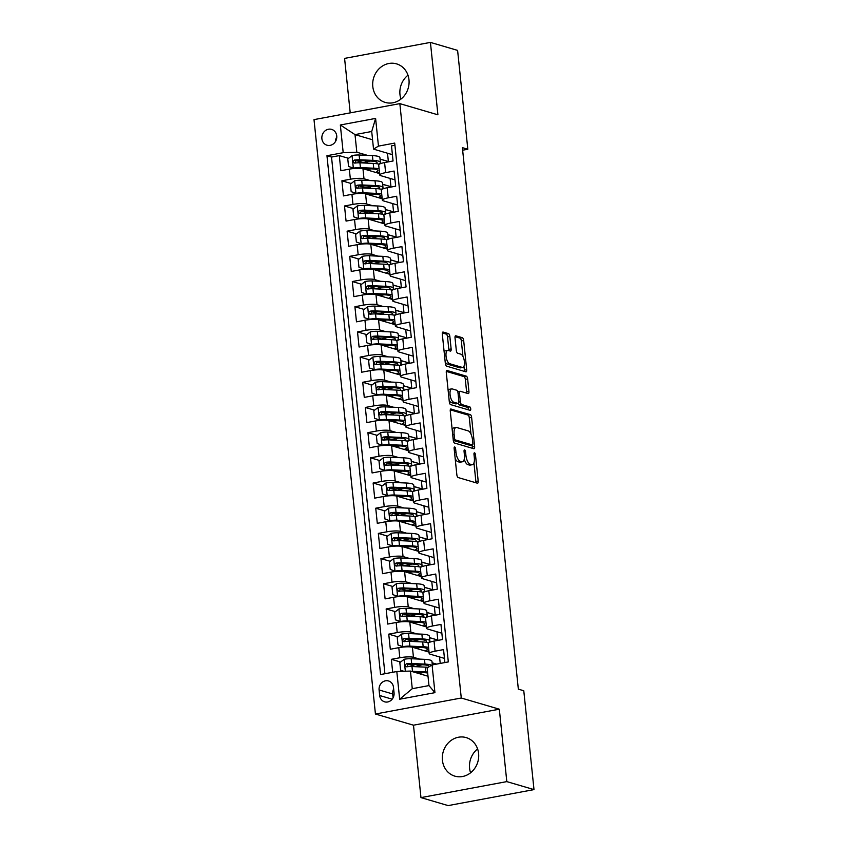 <?xml version="1.0" encoding="UTF-8"?>
<svg xmlns="http://www.w3.org/2000/svg" width="848" height="848" viewBox="0 0 848 848"><rect width="100%" height="100%" fill="white"/><g stroke="black" fill="none" stroke-linecap="round" stroke-linejoin="round"><path stroke-width="1.27" d="M454.698 446.991A1.77 0.71 79.4 0 0 454.549 446.981A1.77 0.71 79.4 0 0 454.136 448.497L456.849 474.763A2.523 1.007 79.4 0 0 458.164 477.551L477.382 483.201A2.523 1.007 79.4 0 0 477.583 483.212A2.523 1.007 79.4 0 0 478.187 481.039L475.474 454.772A1.77 0.71 79.4 0 0 474.551 452.821A1.77 0.71 79.4 0 0 474.403 452.811A1.77 0.71 79.4 0 0 473.979 454.337L474.329 457.729A8.088 3.244 79.4 0 1 472.4 464.683A8.088 3.244 79.4 0 1 471.732 464.64L470.131 464.174A8.088 3.244 79.4 0 1 465.902 455.259L465.552 451.857A1.77 0.71 79.4 0 0 464.63 449.906A1.77 0.71 79.4 0 0 464.481 449.896A1.77 0.71 79.4 0 0 464.057 451.412L464.407 454.814A8.088 3.244 79.4 0 1 462.478 461.768A8.088 3.244 79.4 0 1 461.81 461.725L460.21 461.248A8.088 3.244 79.4 0 1 455.98 452.334L455.63 448.942A1.77 0.71 79.4 0 0 454.698 446.991M372.791 86.517A20.087 18.041 -73.6 0 0 385.215 102.417A20.087 18.041 -73.6 0 0 408.98 79.765A20.087 18.041 -73.6 0 0 396.546 63.865A20.087 18.041 -73.6 0 0 372.791 86.517M407.983 75.207A20.087 18.041 -73.6 0 0 399.97 94.51A20.087 18.041 -73.6 0 0 400.966 99.068M442.412 760.243A20.087 18.041 -73.6 0 0 454.846 776.143A20.087 18.041 -73.6 0 0 478.601 753.49A20.087 18.041 -73.6 0 0 466.177 737.601A20.087 18.041 -73.6 0 0 442.412 760.243M477.604 748.932A20.087 18.041 -73.6 0 0 469.591 768.235A20.087 18.041 -73.6 0 0 470.587 772.793M321.89 138.69A8.236 7.399 -73.6 0 0 326.989 145.209A8.236 7.399 -73.6 0 0 336.741 135.924A8.236 7.399 -73.6 0 0 331.642 129.394A8.236 7.399 -73.6 0 0 321.89 138.69M449.843 336.433A2.523 1.007 79.4 0 0 448.528 333.646L443.133 332.066A2.523 1.007 79.4 0 0 442.921 332.045A2.523 1.007 79.4 0 0 442.317 334.218L445.338 363.389A2.523 1.007 79.4 0 0 446.663 366.177L465.87 371.827A2.523 1.007 79.4 0 0 466.082 371.837A2.523 1.007 79.4 0 0 466.686 369.664L463.665 340.493A2.523 1.007 79.4 0 0 462.34 337.705L455.832 335.797A2.523 1.007 79.4 0 0 455.63 335.787A2.523 1.007 79.4 0 0 455.026 337.96L456.309 350.436A2.523 1.007 79.4 0 0 457.634 353.224L460.867 354.178A6.763 2.703 79.4 0 1 464.322 360.962A6.763 2.703 79.4 0 1 462.785 367.438A6.763 2.703 79.4 0 1 462.234 367.396L449.588 363.686A6.763 2.703 79.4 0 1 446.133 356.902A6.763 2.703 79.4 0 1 447.659 350.425A6.763 2.703 79.4 0 1 448.221 350.457L450.32 351.072A2.523 1.007 79.4 0 0 450.532 351.093A2.523 1.007 79.4 0 0 451.136 348.92L449.843 336.433L447.521 336.868A2.523 1.007 79.4 0 0 446.207 334.08L442.349 332.946M437.907 114.809L430.424 42.4L457.602 50.392L467.82 149.248L462.383 147.647L518.34 689.148L523.778 690.749L533.996 789.605L506.807 781.612L499.324 709.204L461.27 698.01L399.843 103.626L437.907 114.809M451.083 408.948A2.523 1.007 79.4 0 0 450.871 408.937A2.523 1.007 79.4 0 0 450.267 411.11L453.277 440.282A2.523 1.007 79.4 0 0 454.602 443.059L473.82 448.709A2.523 1.007 79.4 0 0 474.021 448.719A2.523 1.007 79.4 0 0 474.626 446.557L471.615 417.386A2.523 1.007 79.4 0 0 470.29 414.598L450.68 409.022M449.313 401.835L446.292 372.664A2.523 1.007 79.4 0 1 446.896 370.491A2.523 1.007 79.4 0 1 447.108 370.502L466.315 376.152A2.523 1.007 79.4 0 1 467.64 378.939L468.933 391.426A2.523 1.007 79.4 0 1 468.329 393.599A2.523 1.007 79.4 0 1 468.117 393.578L460.326 391.288A2.523 1.007 79.4 0 0 460.114 391.278A2.523 1.007 79.4 0 0 459.521 393.451L460.369 401.729A2.523 1.007 79.4 0 0 461.694 404.517L469.803 406.902A1.77 0.71 79.4 0 1 470.714 408.683A1.77 0.71 79.4 0 1 470.311 410.368A1.77 0.71 79.4 0 1 470.163 410.358L450.627 404.623A2.523 1.007 79.4 0 1 449.313 401.835M363.622 162.752L355.98 160.505M348.549 158.322L339.295 155.608L340.864 170.713L349.323 169.144L350.372 179.214A10.303 1.887 -5.9 0 1 363.993 178.758L370.141 180.571M366.219 187.938L358.577 185.691M351.157 183.507L341.903 180.794L343.461 195.909L351.931 194.33L352.969 204.4A10.303 1.887 -5.9 0 1 366.601 203.955L372.749 205.757M368.827 213.124L361.184 210.887M353.754 208.703L344.5 205.979L346.069 221.095L354.528 219.515L355.577 229.585A10.303 1.887 -5.9 0 1 369.198 229.14L375.346 230.942M371.424 238.309L363.781 236.073M356.361 233.889L347.108 231.165L348.666 246.28L357.135 244.701L358.174 254.771A10.303 1.887 -5.9 0 1 371.806 254.326L377.954 256.128M374.032 263.505L366.389 261.258M358.958 259.075L349.705 256.35L351.273 271.466L359.743 269.887L360.782 279.957A10.303 1.887 -5.9 0 1 374.413 279.511L380.551 281.313M376.629 288.691L368.986 286.444M361.566 284.26L352.312 281.536L353.87 296.652L362.34 295.072L363.379 305.142A10.303 1.887 -5.9 0 1 377.01 304.697L383.158 306.499M379.236 313.877L371.594 311.629M364.163 309.446L354.909 306.722L356.478 321.837L364.947 320.258L365.986 330.328A10.303 1.887 -5.9 0 1 379.618 329.883L385.766 331.685M381.833 339.062L374.191 336.815M366.771 334.631L357.517 331.907L359.075 347.023L367.544 345.443L368.583 355.513A10.303 1.887 -5.9 0 1 382.215 355.068L388.363 356.87M384.441 364.248L376.798 362.001M369.368 359.817L360.124 357.093L361.683 372.208L370.152 370.629L371.191 380.699A10.303 1.887 -5.9 0 1 384.822 380.254L390.97 382.056M387.038 389.433L379.395 387.186M371.975 385.003L362.721 382.278L364.28 397.394L372.749 395.815L373.788 405.885A10.303 1.887 -5.9 0 1 387.419 405.439L393.567 407.241M389.645 414.619L382.003 412.372M374.572 410.188L365.329 407.464L366.887 422.58L375.357 421L376.395 431.07A10.303 1.887 -5.9 0 1 390.027 430.625L396.175 432.427M392.242 439.805L384.61 437.557M377.18 435.374L367.926 432.65L369.484 447.765L377.954 446.186L379.003 456.266A10.303 1.887 -5.9 0 1 392.624 455.811L398.772 457.613M394.85 464.99L387.207 462.743M379.777 460.559L370.534 457.835L372.092 472.951L380.561 471.371L381.6 481.452A10.303 1.887 -5.9 0 1 395.232 480.996L401.38 482.809M397.458 490.176L389.815 487.929M382.384 485.745L373.131 483.021L374.699 498.136L383.158 496.557L384.208 506.638A10.303 1.887 -5.9 0 1 397.829 506.182L403.977 507.994M400.055 515.361L392.412 513.114M384.992 510.931L375.738 508.206L377.296 523.322L385.766 521.743L386.805 531.823A10.303 1.887 -5.9 0 1 400.436 531.367L406.584 533.18M402.662 540.547L395.02 538.3M387.589 536.116L378.335 533.403L379.904 548.508L388.373 546.928L389.412 557.009A10.303 1.887 -5.9 0 1 403.044 556.553L409.181 558.366M405.259 565.733L397.617 563.485M390.197 561.302L380.943 558.588L382.501 573.693L390.97 572.114L392.009 582.194A10.303 1.887 -5.9 0 1 405.641 581.739L411.789 583.551M407.867 590.918L400.224 588.671M392.794 586.487L383.54 583.774L385.109 598.879L393.578 597.299L394.617 607.38A10.303 1.887 -5.9 0 1 408.248 606.924L414.386 608.737M410.464 616.104L402.821 613.857M395.401 611.673L386.147 608.959L387.706 624.064L396.175 622.485L397.214 632.566A10.303 1.887 -5.9 0 1 410.845 632.11L416.993 633.922M413.071 641.289L405.429 639.042M397.998 636.859L388.744 634.145L390.313 649.25L398.783 647.671A10.303 1.887 -5.9 0 1 412.404 647.225L429.046 652.112M444.893 662.564L443.557 649.6L435.088 651.179A10.303 1.887 -5.9 0 0 429.183 653.511A10.303 1.887 -5.9 0 0 430.159 654.19L444.458 658.387M429.183 653.511L428.145 643.441A10.303 1.887 -5.9 0 1 434.038 641.099L442.508 639.53L440.949 624.414L432.48 625.994A10.303 1.887 -5.9 0 0 426.586 628.326A10.303 1.887 -5.9 0 0 427.551 629.004L441.861 633.202M426.586 628.326L425.548 618.256A10.303 1.887 174.1 0 1 431.441 615.913L439.911 614.344L438.352 599.229L429.883 600.808A10.303 1.887 -5.9 0 0 423.979 603.14A10.303 1.887 -5.9 0 0 424.943 603.818L439.253 608.016M423.979 603.14L422.94 593.07A10.303 1.887 174.1 0 1 428.834 590.727L437.303 589.159L435.745 574.043L427.275 575.622A10.303 1.887 -5.9 0 0 421.382 577.954A10.303 1.887 -5.9 0 0 422.346 578.633L436.656 582.83M421.382 577.954L420.332 567.884A10.303 1.887 174.1 0 1 426.237 565.542L434.706 563.962L433.137 548.857L424.678 550.437A10.303 1.887 -5.9 0 0 418.774 552.769A10.303 1.887 -5.9 0 0 419.739 553.437L434.049 557.645M418.774 552.769L417.735 542.699A10.303 1.887 174.1 0 1 423.629 540.356L432.098 538.777L430.54 523.672L422.071 525.251A10.303 1.887 -5.9 0 0 416.177 527.583A10.303 1.887 -5.9 0 0 417.142 528.251L431.452 532.459M416.177 527.583L415.128 517.513A10.303 1.887 174.1 0 1 421.032 515.171L429.501 513.591L427.933 498.486L419.463 500.066A10.303 1.887 -5.9 0 0 413.57 502.398A10.303 1.887 -5.9 0 0 414.534 503.065L428.844 507.274M413.57 502.398L412.531 492.328A10.303 1.887 174.1 0 1 418.424 489.985L426.894 488.406L425.336 473.301L416.866 474.88A10.303 1.887 -5.9 0 0 410.973 477.212A10.303 1.887 -5.9 0 0 411.937 477.88L426.247 482.088M410.973 477.212L409.923 467.142A10.303 1.887 174.1 0 1 415.827 464.799L424.297 463.22L422.728 448.115L414.259 449.694A10.303 1.887 -5.9 0 0 408.365 452.026A10.303 1.887 -5.9 0 0 409.33 452.694L423.64 456.902M408.365 452.026L407.326 441.956A10.303 1.887 174.1 0 1 413.22 439.614L421.689 438.034L420.131 422.929L411.662 424.498A10.303 1.887 -5.9 0 0 405.757 426.841A10.303 1.887 -5.9 0 0 406.733 427.509L421.032 431.717M405.757 426.841L404.719 416.771A10.303 1.887 174.1 0 1 410.623 414.428L419.092 412.849L417.523 397.744L409.054 399.313A10.303 1.887 -5.9 0 0 403.16 401.655A10.303 1.887 -5.9 0 0 404.125 402.323L418.435 406.531M403.16 401.655L402.122 391.585A10.303 1.887 174.1 0 1 408.015 389.243L416.485 387.663L414.926 372.558L406.457 374.127A10.303 1.887 -5.9 0 0 400.553 376.47A10.303 1.887 -5.9 0 0 401.528 377.137L415.827 381.346M400.553 376.47L399.514 366.389A10.303 1.887 174.1 0 1 405.418 364.057L413.877 362.478L412.319 347.362L403.849 348.941A10.303 1.887 -5.9 0 0 397.956 351.284A10.303 1.887 -5.9 0 0 398.92 351.952L413.23 356.16M397.956 351.284L396.917 341.203A10.303 1.887 174.1 0 1 402.811 338.871L411.28 337.292L409.722 322.176L401.252 323.756A10.303 1.887 -5.9 0 0 395.348 326.098A10.303 1.887 -5.9 0 0 396.323 326.766L410.623 330.974M395.348 326.098L394.309 316.018A10.303 1.887 174.1 0 1 400.203 313.686L408.672 312.106L407.114 296.991L398.645 298.57A10.303 1.887 -5.9 0 0 392.751 300.913A10.303 1.887 -5.9 0 0 393.716 301.581L408.026 305.789M392.751 300.913L391.712 290.832A10.303 1.887 174.1 0 1 397.606 288.5L406.075 286.921L404.507 271.805L396.048 273.385A10.303 1.887 -5.9 0 0 390.144 275.727A10.303 1.887 -5.9 0 0 391.108 276.395L405.418 280.603M390.144 275.727L389.105 265.647A10.303 1.887 174.1 0 1 394.998 263.315L403.468 261.735L401.91 246.62L393.44 248.199A10.303 1.887 -5.9 0 0 387.547 250.542A10.303 1.887 -5.9 0 0 388.511 251.209L402.821 255.418M387.547 250.542L386.497 240.461A10.303 1.887 174.1 0 1 392.401 238.129L400.871 236.55L399.302 221.434L390.843 223.013A10.303 1.887 -5.9 0 0 384.939 225.356A10.303 1.887 -5.9 0 0 385.904 226.024L400.214 230.232M384.939 225.356L383.9 215.275A10.303 1.887 174.1 0 1 389.794 212.943L398.263 211.364L396.705 196.248L388.236 197.828A10.303 1.887 -5.9 0 0 382.342 200.17A10.303 1.887 -5.9 0 0 383.307 200.838L397.617 205.046M382.342 200.17L381.293 190.09A10.303 1.887 174.1 0 1 387.197 187.758L395.666 186.178L394.097 171.063L385.628 172.642A10.303 1.887 -5.9 0 0 379.734 174.985A10.303 1.887 -5.9 0 0 380.699 175.653L395.009 179.861M382.649 184.249L390.96 186.687L382.66 184.366M390.112 178.419L390.96 186.687M349.323 169.144A10.303 1.887 174.1 0 1 362.955 168.688L379.586 173.575M385.257 209.435L393.567 211.873L385.268 209.551M392.709 203.605L393.567 211.873M351.931 194.33A10.303 1.887 174.1 0 1 365.562 193.874L382.194 198.761M387.854 234.62L396.164 237.058L387.865 234.737M395.316 228.79L396.164 237.058M354.528 219.515A10.303 1.887 174.1 0 1 368.159 219.06L384.791 223.946M390.462 259.806L398.772 262.244L390.472 259.923M397.913 253.976L398.772 262.244M357.135 244.701A10.303 1.887 174.1 0 1 370.767 244.245L387.398 249.142M393.059 284.992L401.369 287.44L393.069 285.108M400.521 279.162L401.369 287.44M359.743 269.887A10.303 1.887 174.1 0 1 373.364 269.431L390.006 274.328M395.666 310.177L403.977 312.626L395.677 310.294M403.118 304.347L403.977 312.626M362.34 295.072A10.303 1.887 174.1 0 1 375.971 294.616L392.603 299.514M398.263 335.363L406.584 337.811L398.284 335.479M405.726 329.533L406.584 337.811M364.947 320.258A10.303 1.887 174.1 0 1 378.568 319.802L395.21 324.699M400.871 360.548L409.181 362.997L400.881 360.665M408.323 354.718L409.181 362.997M367.544 345.443A10.303 1.887 174.1 0 1 381.176 344.988L397.807 349.885M403.468 385.734L411.789 388.183L403.489 385.851M410.93 379.904L411.789 388.183M370.152 370.629A10.303 1.887 174.1 0 1 383.784 370.173L400.415 375.07M406.075 410.92L414.386 413.368L406.086 411.036M413.527 405.09L414.386 413.368M372.749 395.815A10.303 1.887 174.1 0 1 386.381 395.359L403.012 400.256M408.683 436.105L416.993 438.554L408.694 436.222M416.135 430.275L416.993 438.554M375.357 421A10.303 1.887 174.1 0 1 388.988 420.555L405.62 425.442M411.28 461.291L419.59 463.739L411.291 461.407M418.742 455.461L419.59 463.739M377.954 446.186A10.303 1.887 174.1 0 1 391.585 445.741L408.217 450.627M413.888 486.476L422.198 488.925L413.898 486.593M421.339 480.646L422.198 488.925M380.561 471.371A10.303 1.887 174.1 0 1 394.193 470.926L410.824 475.813M416.485 511.662L424.795 514.111L416.495 511.779M423.947 505.832L424.795 514.111M383.158 496.557A10.303 1.887 174.1 0 1 396.79 496.112L413.421 500.998M419.092 536.848L427.403 539.296L419.103 536.964M426.544 531.018L427.403 539.296M385.766 521.743A10.303 1.887 174.1 0 1 399.397 521.297L416.029 526.184M421.689 562.044L430 564.482L421.7 562.15M429.152 556.203L430 564.482M388.373 546.928A10.303 1.887 174.1 0 1 401.994 546.483L418.636 551.37M424.297 587.229L432.607 589.667L424.307 587.335M431.749 581.389L432.607 589.667M390.97 572.114A10.303 1.887 174.1 0 1 404.602 571.669L421.233 576.555M426.894 612.415L435.204 614.853L426.904 612.521M434.356 606.574L435.204 614.853M393.578 597.299A10.303 1.887 174.1 0 1 407.199 596.854L423.841 601.741M429.501 637.601L437.812 640.039L429.512 637.707M436.953 631.76L437.812 640.039M396.175 622.485A10.303 1.887 174.1 0 1 409.807 622.04L426.438 626.926M394.055 692.827L393.483 687.283A7.982 7.166 -73.6 0 0 388.543 680.965A7.982 7.166 -73.6 0 0 379.098 689.965L379.671 695.508A7.982 7.166 -73.6 0 0 384.61 701.826A7.982 7.166 -73.6 0 0 394.055 692.827M461.27 698.01L375.431 714.016L314.004 119.621L399.843 103.626M339.295 155.608L331.526 157.06L326.957 155.714L380.572 674.542L396.811 671.521L410.443 671.065L428.007 676.227M326.957 155.714L343.196 152.682L340.334 124.985L375.6 118.413L378.462 146.11L394.702 143.089L448.316 661.917L432.077 664.949L434.939 692.657L399.673 699.218L396.811 671.521M400.606 662.044L391.352 659.331L399.821 657.751A10.303 1.887 -5.9 0 1 413.453 657.295L419.601 659.108M432.098 662.786L436.603 664.101M439.561 656.956L440.229 663.433M394.924 145.241L391.5 145.877L393.059 160.993L384.589 162.572A10.303 1.887 174.1 0 0 378.696 164.904L379.734 174.985M388.744 634.145L397.214 632.566M386.147 608.959L394.617 607.38M383.54 583.774L392.009 582.194M380.943 558.588L389.412 557.009M378.335 533.403L386.805 531.823M375.738 508.206L384.208 506.638M373.131 483.021L381.6 481.452M370.534 457.835L379.003 456.266M367.926 432.65L376.395 431.07M365.329 407.464L373.788 405.885M362.721 382.278L371.191 380.699M360.124 357.093L368.583 355.513M357.517 331.907L365.986 330.328M354.909 306.722L363.379 305.142M352.312 281.536L360.782 279.957M349.705 256.35L358.174 254.771M347.108 231.165L355.577 229.585M344.5 205.979L352.969 204.4M341.903 180.794L350.372 179.214M331.526 157.06L384.918 673.736M391.352 659.331L392.688 672.284M372.569 139.772L355.005 134.609L356.828 152.237L367.544 155.385M380.052 159.064L388.363 161.502L380.063 159.18M387.504 153.234L388.363 161.502M410.443 671.065L412.266 688.703L428.971 685.587L427.148 667.959L432.077 664.949M499.324 709.204L413.485 725.199L420.968 797.608L506.807 781.612M420.968 797.608L448.157 805.6L533.996 789.605M430.424 42.4L344.585 58.395L350.213 112.869M413.485 725.199L375.431 714.016M462.648 150.213L467.82 149.248M392.412 154.675L373.533 149.121L371.71 131.493L355.005 134.609L340.334 124.985M421.912 664.758L420.332 665.203M421.138 673.015L421.085 672.485M436.37 664.143L432.12 662.903M415.668 666.475L408.026 664.228M429.894 642.18L429.798 641.289M419.315 639.572L417.725 640.017M418.53 647.83L418.477 647.3M416.707 614.387L415.117 614.832M415.933 622.644L415.87 622.114M427.286 616.994L427.191 616.104M414.11 589.201L412.52 589.646M413.326 597.458L413.273 596.928M424.689 591.798L424.594 590.918M411.503 564.015L409.913 564.461M422.081 566.612L421.986 565.733M408.906 538.83L407.316 539.275M419.474 541.427L419.389 540.547M406.298 513.644L404.708 514.089M416.877 516.241L416.781 515.361M403.701 488.459L402.111 488.904M414.269 491.056L414.184 490.176M401.093 463.273L399.503 463.718M411.672 465.87L411.577 464.99M398.496 438.077L396.906 438.533M409.065 440.684L408.98 439.805M395.889 412.891L394.299 413.347M406.468 415.499L406.372 414.619M393.281 387.706L391.702 388.161M403.86 390.313L403.775 389.433M390.684 362.52L389.094 362.976M401.263 365.128L401.168 364.248M388.077 337.334L386.487 337.78M398.655 339.942L398.571 339.062M385.48 312.149L383.89 312.594M396.058 314.756L395.963 313.877M382.872 286.963L381.282 287.408M393.451 289.571L393.355 288.691M380.275 261.778L378.685 262.223M390.843 264.385L390.758 263.505M377.667 236.592L376.077 237.037M388.246 239.2L388.151 238.32M375.07 211.406L373.48 211.852M385.639 214.014L385.554 213.134M372.463 186.221L370.873 186.666M383.042 188.828L382.946 187.949M378.462 146.11L373.533 149.121M356.828 152.237L343.196 152.682M369.866 161.035L368.276 161.48M380.434 163.643L380.349 162.763M412.266 688.703L399.673 699.218M428.971 685.587L434.939 692.657M375.6 118.413L371.71 131.493M393.652 688.979A7.982 7.166 -73.6 0 0 392.688 693.961L393.08 697.809M336.783 137.016A8.236 7.399 -73.6 0 0 335.437 141.595M455.164 458.503A8.088 3.244 79.4 0 0 457.888 461.683L460.21 461.248M462.478 461.768L460.157 462.192A8.088 3.244 79.4 0 1 459.489 462.149L457.888 461.683M464.259 459.171A8.088 3.244 79.4 0 0 467.81 464.598L470.131 464.174M472.4 464.683L470.078 465.117A8.088 3.244 79.4 0 1 469.421 465.075L467.81 464.598M475.845 482.745A2.523 1.007 79.4 0 0 475.866 481.473L473.958 462.913M470.969 434.07L469.294 417.81A2.523 1.007 79.4 0 0 467.969 415.032L450.299 409.828M472.283 448.263A2.523 1.007 79.4 0 0 472.304 446.981L472.103 444.977M454.496 438.003A1.77 0.71 79.4 0 0 455.418 439.953L472.283 444.903A1.77 0.71 79.4 0 0 472.431 444.914A1.77 0.71 79.4 0 0 472.855 443.398L472.484 439.805A8.088 3.244 79.4 0 0 468.244 430.89L456.722 427.509A8.088 3.244 79.4 0 0 456.054 427.466A8.088 3.244 79.4 0 0 454.125 434.409L454.496 438.003L453.076 438.268M470.237 445.285A1.77 0.71 79.4 0 1 470.11 445.348A1.77 0.71 79.4 0 1 469.962 445.338L453.298 440.441M456.054 427.466L453.733 427.901A8.088 3.244 79.4 0 0 452.185 429.66M446.324 371.392L463.994 376.586L466.315 376.152M466.58 393.133A2.523 1.007 79.4 0 0 466.612 391.861L465.319 379.374A2.523 1.007 79.4 0 0 463.994 376.586M458.323 403.447A2.523 1.007 79.4 0 0 459.372 404.952L467.481 407.337L469.803 406.902M468.425 409.849A1.77 0.71 79.4 0 0 467.481 407.337M452.238 388.914A6.763 2.703 79.4 0 0 451.687 388.882A6.763 2.703 79.4 0 0 450.15 395.359A6.763 2.703 79.4 0 0 453.606 402.143L458.068 403.447A2.523 1.007 79.4 0 0 458.27 403.468A2.523 1.007 79.4 0 0 458.874 401.295L458.026 393.006A2.523 1.007 79.4 0 0 456.701 390.228L452.238 388.914M451.687 388.882L449.366 389.317A6.763 2.703 79.4 0 0 448.147 390.578M449.143 400.182A6.763 2.703 79.4 0 0 451.284 402.577L453.606 402.143M456.139 403.807A2.523 1.007 79.4 0 1 455.948 403.892A2.523 1.007 79.4 0 1 455.747 403.881L451.284 402.577M448.783 350.627A2.523 1.007 79.4 0 0 448.815 349.355L447.521 336.868M447.659 350.425L445.338 350.849A6.763 2.703 79.4 0 0 444.161 352.026M445.179 361.852A6.763 2.703 79.4 0 0 447.267 364.11L449.588 363.686M462.785 367.438L460.464 367.862A6.763 2.703 79.4 0 1 459.913 367.831L447.267 364.11M462.944 356.436L461.344 340.928A2.523 1.007 79.4 0 0 460.029 338.14L455.047 336.677M464.333 371.371A2.523 1.007 79.4 0 0 464.365 370.099L463.962 366.262M411.227 671.298A6.826 1.251 -5.9 0 1 412.478 671.319L425.781 671.923A19.705 3.604 -5.9 0 1 427.572 672.04M414.216 672.178L423.724 672.612A16.356 2.989 -5.9 0 1 427.678 673.047M403.839 671.287L400.616 670.196L399.832 662.638L404.21 659.256A6.826 1.251 -5.9 0 1 411.174 658.726L424.477 659.331A19.705 3.604 -5.9 0 1 431.961 661.355L432.321 664.906M422.272 664.768A16.356 2.989 -5.9 0 1 419.495 665.373A8.109 1.484 174.1 0 0 415.319 666.687M420.608 672.464A1.548 0.615 -100.6 0 1 420.926 673.058M417.714 673.206A1.548 0.615 79.4 0 0 417.311 672.824L416.22 672.496A8.109 1.484 -5.9 0 1 415.647 672.241M420.385 673.99L420.301 673.174A8.109 1.484 174.1 0 0 418.753 673.513M431.6 665.235A19.705 3.604 174.1 0 0 424.975 664.111L411.672 663.507A6.826 1.251 174.1 0 0 406.584 663.761C404.719 665.044 404.825 666.051 406.892 666.782A6.826 1.251 -5.9 0 1 411.98 666.528L425.283 667.132A19.705 3.604 -5.9 0 1 428.123 667.355M420.301 673.174A16.356 2.989 174.1 0 0 423.078 672.581M407.114 666.846L408.142 664.217A3.477 0.636 -5.9 0 1 409.616 664.196L422.919 664.8A16.356 2.989 -5.9 0 1 429.12 666.486A16.356 2.989 -5.9 0 1 429.077 666.782M406.234 666.729L406.892 666.782M428.176 642.657A19.705 3.604 174.1 0 0 429.851 640.95L429.353 636.17A19.705 3.604 -5.9 0 0 421.88 634.145L408.577 633.541A6.826 1.251 -5.9 0 0 401.613 634.071L397.235 637.452L398.009 645.01L402.917 646.664A6.826 1.251 -5.9 0 1 409.881 646.134L423.184 646.738A19.705 3.604 -5.9 0 1 428.558 647.416M402.917 646.664L403.987 646.982M406.605 646.823A3.477 0.636 -5.9 0 1 407.326 646.812M411.1 646.971L421.117 647.427A16.356 2.989 -5.9 0 1 427.328 649.112A16.356 2.989 -5.9 0 1 425.028 650.935M428.876 650.511A19.705 3.604 -5.9 0 1 426.671 651.412M419.665 639.583A16.356 2.989 -5.9 0 1 416.887 640.176A8.109 1.484 174.1 0 0 412.722 641.501M418 647.278A1.548 0.615 -100.6 0 1 418.318 647.872M415.107 648.02A1.548 0.615 79.4 0 0 414.704 647.639L413.623 647.31A8.109 1.484 -5.9 0 1 413.04 647.056M417.778 648.805L417.704 647.989A8.109 1.484 174.1 0 0 416.156 648.328M429.851 640.95A19.705 3.604 174.1 0 0 422.368 638.926L409.065 638.321A6.826 1.251 174.1 0 0 403.977 638.576C402.122 639.858 402.217 640.865 404.295 641.597A6.826 1.251 -5.9 0 1 409.383 641.342L422.686 641.947A19.705 3.604 -5.9 0 1 428.611 642.795M417.704 647.989A16.356 2.989 174.1 0 0 420.47 647.395M404.517 641.66L405.545 639.032A3.477 0.636 -5.9 0 1 407.008 639.01L420.311 639.615A16.356 2.989 -5.9 0 1 426.512 641.3A16.356 2.989 -5.9 0 1 425.919 642.222M403.627 641.544L404.295 641.597M425.569 617.471A19.705 3.604 174.1 0 0 427.244 615.765L426.745 610.984A19.705 3.604 -5.9 0 0 419.272 608.959L405.969 608.355A6.826 1.251 -5.9 0 0 399.005 608.885L394.627 612.267L395.412 619.824L400.309 621.478A6.826 1.251 -5.9 0 1 407.273 620.948L420.576 621.552A19.705 3.604 -5.9 0 1 425.95 622.22M400.309 621.478L401.39 621.796M403.998 621.637A3.477 0.636 -5.9 0 1 404.729 621.626M408.492 621.785L418.52 622.241A16.356 2.989 -5.9 0 1 424.721 623.916A16.356 2.989 -5.9 0 1 422.421 625.75M426.279 625.326A19.705 3.604 -5.9 0 1 424.064 626.227M417.068 614.397A16.356 2.989 -5.9 0 1 414.29 614.991A8.109 1.484 174.1 0 0 410.114 616.316M415.403 622.093A1.548 0.615 -100.6 0 1 415.721 622.686M412.51 622.835A1.548 0.615 79.4 0 0 412.107 622.453L411.015 622.125A8.109 1.484 -5.9 0 1 410.443 621.87M415.181 623.619L415.096 622.803A8.109 1.484 174.1 0 0 413.548 623.142M427.244 615.765A19.705 3.604 174.1 0 0 419.771 613.74L406.468 613.136A6.826 1.251 174.1 0 0 401.38 613.39C399.514 614.673 399.62 615.68 401.687 616.411A6.826 1.251 -5.9 0 1 406.775 616.157L420.078 616.761A19.705 3.604 -5.9 0 1 426.014 617.609M415.096 622.803A16.356 2.989 174.1 0 0 417.873 622.209M401.91 616.475L402.938 613.846A3.477 0.636 -5.9 0 1 404.411 613.825L417.714 614.429A16.356 2.989 -5.9 0 1 423.915 616.114A16.356 2.989 -5.9 0 1 423.322 617.037M401.03 616.358L401.687 616.411M422.972 592.286A19.705 3.604 174.1 0 0 424.647 590.579L424.148 585.798A19.705 3.604 -5.9 0 0 416.675 583.774L403.372 583.17A6.826 1.251 -5.9 0 0 396.408 583.7L392.02 587.081L392.804 594.639L397.701 596.292A6.826 1.251 -5.9 0 1 404.666 595.762L417.969 596.367A19.705 3.604 -5.9 0 1 423.353 597.034M397.701 596.292L398.783 596.61M401.401 596.451A3.477 0.636 -5.9 0 1 402.122 596.441M405.895 596.6L415.912 597.056A16.356 2.989 -5.9 0 1 422.124 598.73A16.356 2.989 -5.9 0 1 419.824 600.564M423.671 600.14A19.705 3.604 -5.9 0 1 421.467 601.041M414.46 589.212A16.356 2.989 -5.9 0 1 411.683 589.805A8.109 1.484 174.1 0 0 407.517 591.13M412.796 596.907A1.548 0.615 -100.6 0 1 413.114 597.49M409.902 597.649A1.548 0.615 79.4 0 0 409.499 597.268L408.418 596.939A8.109 1.484 -5.9 0 1 407.835 596.685M412.573 598.434L412.488 597.617A8.109 1.484 174.1 0 0 410.951 597.957M424.647 590.579A19.705 3.604 174.1 0 0 417.163 588.554L403.86 587.95A6.826 1.251 174.1 0 0 398.772 588.205C396.917 589.487 397.012 590.494 399.09 591.226A6.826 1.251 -5.9 0 1 404.178 590.971L417.481 591.575A19.705 3.604 -5.9 0 1 423.406 592.423M412.488 597.617A16.356 2.989 174.1 0 0 415.266 597.024M399.313 591.289L400.341 588.66A3.477 0.636 -5.9 0 1 401.804 588.639L415.107 589.243A16.356 2.989 -5.9 0 1 421.308 590.929A16.356 2.989 -5.9 0 1 420.714 591.851M398.422 591.173L399.09 591.226M420.364 567.1A19.705 3.604 174.1 0 0 422.039 565.393L421.541 560.613A19.705 3.604 -5.9 0 0 414.068 558.588L400.765 557.984A6.826 1.251 -5.9 0 0 393.801 558.514L389.423 561.895L390.207 569.453L395.104 571.107A6.826 1.251 -5.9 0 1 402.069 570.577L415.372 571.181A19.705 3.604 -5.9 0 1 420.746 571.849M395.104 571.107L396.186 571.425M398.793 571.266A3.477 0.636 -5.9 0 1 399.514 571.255M403.288 571.414L413.315 571.87A16.356 2.989 -5.9 0 1 419.516 573.545A16.356 2.989 -5.9 0 1 417.216 575.379M421.064 574.955A19.705 3.604 -5.9 0 1 418.859 575.856M411.863 564.026A16.356 2.989 -5.9 0 1 409.086 564.62A8.109 1.484 174.1 0 0 404.909 565.934M410.199 571.722A1.548 0.615 -100.6 0 1 410.517 572.305M407.305 572.464A1.548 0.615 79.4 0 0 406.902 572.071L405.81 571.753A8.109 1.484 -5.9 0 1 405.238 571.499M409.976 573.248L409.891 572.432A8.109 1.484 174.1 0 0 408.344 572.771M422.039 565.393A19.705 3.604 174.1 0 0 414.566 563.369L401.263 562.765A6.826 1.251 174.1 0 0 396.175 563.019C394.309 564.302 394.415 565.309 396.482 566.04A6.826 1.251 -5.9 0 1 401.57 565.786L414.873 566.39A19.705 3.604 -5.9 0 1 420.809 567.238M409.891 572.432A16.356 2.989 174.1 0 0 412.669 571.838M396.705 566.104L397.733 563.475A3.477 0.636 -5.9 0 1 399.196 563.454L412.499 564.058A16.356 2.989 -5.9 0 1 418.711 565.743A16.356 2.989 -5.9 0 1 418.117 566.665M395.825 565.987L396.482 566.04M417.757 541.914A19.705 3.604 174.1 0 0 419.431 540.208L418.944 535.427A19.705 3.604 -5.9 0 0 411.471 533.403L398.168 532.798A6.826 1.251 -5.9 0 0 391.204 533.328L386.815 536.71L387.6 544.268L392.497 545.921A6.826 1.251 -5.9 0 1 399.461 545.391L412.764 545.995A19.705 3.604 -5.9 0 1 418.149 546.663M392.497 545.921L393.578 546.239M396.186 546.08A3.477 0.636 -5.9 0 1 396.917 546.07M400.68 546.229L410.708 546.684A16.356 2.989 -5.9 0 1 416.909 548.359A16.356 2.989 -5.9 0 1 414.619 550.193M418.467 549.769A19.705 3.604 -5.9 0 1 416.262 550.67M409.255 538.84A16.356 2.989 -5.9 0 1 406.478 539.434A8.109 1.484 174.1 0 0 402.312 540.748M407.591 546.536A1.548 0.615 -100.6 0 1 407.909 547.119M404.697 547.278A1.548 0.615 79.4 0 0 404.295 546.886L403.203 546.568A8.109 1.484 -5.9 0 1 402.63 546.313M407.369 548.062L407.284 547.246A8.109 1.484 174.1 0 0 405.747 547.585M419.431 540.208A19.705 3.604 174.1 0 0 411.958 538.183L398.655 537.579A6.826 1.251 174.1 0 0 393.567 537.833C391.702 539.116 391.808 540.123 393.885 540.854A6.826 1.251 -5.9 0 1 398.973 540.6L412.276 541.204A19.705 3.604 -5.9 0 1 418.202 542.052M407.284 547.246A16.356 2.989 174.1 0 0 410.061 546.653M394.108 540.918L395.136 538.289A3.477 0.636 -5.9 0 1 396.599 538.268L409.902 538.872A16.356 2.989 -5.9 0 1 416.103 540.558A16.356 2.989 -5.9 0 1 415.509 541.48M393.218 540.801L393.885 540.854M415.16 516.729A19.705 3.604 174.1 0 0 416.834 515.022L416.336 510.242A19.705 3.604 -5.9 0 0 408.863 508.206L395.56 507.602A6.826 1.251 -5.9 0 0 388.596 508.143L384.218 511.524L385.003 519.082L389.9 520.736A6.826 1.251 -5.9 0 1 396.864 520.206L410.167 520.799A19.705 3.604 -5.9 0 1 415.541 521.478M389.9 520.736L390.97 521.054M393.589 520.895A3.477 0.636 -5.9 0 1 394.309 520.884M398.083 521.043L408.1 521.488A16.356 2.989 -5.9 0 1 414.312 523.174A16.356 2.989 -5.9 0 1 412.011 525.007M415.859 524.583A19.705 3.604 -5.9 0 1 413.654 525.484M406.658 513.655A16.356 2.989 -5.9 0 1 403.881 514.248A8.109 1.484 174.1 0 0 399.705 515.563M404.994 521.35A1.548 0.615 -100.6 0 1 405.312 521.933M402.1 522.092A1.548 0.615 79.4 0 0 401.698 521.7L400.606 521.382A8.109 1.484 -5.9 0 1 400.023 521.128M404.772 522.877L404.687 522.061A8.109 1.484 174.1 0 0 403.139 522.4M416.834 515.022A19.705 3.604 174.1 0 0 409.361 512.998L396.058 512.393A6.826 1.251 174.1 0 0 390.97 512.648C389.105 513.93 389.211 514.937 391.278 515.669A6.826 1.251 -5.9 0 1 396.366 515.414L409.669 516.019A19.705 3.604 -5.9 0 1 415.605 516.856M404.687 522.061A16.356 2.989 174.1 0 0 407.464 521.467M391.5 515.732L392.529 513.104A3.477 0.636 -5.9 0 1 393.991 513.082L407.294 513.687A16.356 2.989 -5.9 0 1 413.506 515.372A16.356 2.989 -5.9 0 1 412.912 516.294M390.61 515.616L391.278 515.669M412.552 491.543A19.705 3.604 174.1 0 0 414.227 489.837L413.739 485.056A19.705 3.604 -5.9 0 0 406.266 483.021L392.963 482.417A6.826 1.251 -5.9 0 0 385.999 482.957L381.611 486.339L382.395 493.896L387.292 495.55A6.826 1.251 -5.9 0 1 394.256 495.009L407.559 495.614A19.705 3.604 -5.9 0 1 412.944 496.292M387.292 495.55L388.373 495.868M390.981 495.709A3.477 0.636 -5.9 0 1 391.712 495.688M395.475 495.857L405.503 496.303A16.356 2.989 -5.9 0 1 411.704 497.988A16.356 2.989 -5.9 0 1 409.404 499.822M413.262 499.398A19.705 3.604 -5.9 0 1 411.057 500.299M404.051 488.469A16.356 2.989 -5.9 0 1 401.274 489.063A8.109 1.484 174.1 0 0 397.108 490.377M402.387 496.165A1.548 0.615 -100.6 0 1 402.705 496.748M399.493 496.907A1.548 0.615 79.4 0 0 399.09 496.515L397.998 496.197A8.109 1.484 -5.9 0 1 397.426 495.942M402.164 497.691L402.079 496.875A8.109 1.484 174.1 0 0 400.532 497.214M414.227 489.837A19.705 3.604 174.1 0 0 406.754 487.812L393.451 487.208A6.826 1.251 174.1 0 0 388.363 487.462C386.497 488.745 386.603 489.752 388.67 490.483A6.826 1.251 -5.9 0 1 393.769 490.229L407.072 490.833A19.705 3.604 -5.9 0 1 412.997 491.67M402.079 496.875A16.356 2.989 174.1 0 0 404.856 496.281M388.903 490.547L389.932 487.918A3.477 0.636 -5.9 0 1 391.394 487.897L404.697 488.501A16.356 2.989 -5.9 0 1 410.898 490.186A16.356 2.989 -5.9 0 1 410.305 491.109M388.013 490.43L388.67 490.483M409.955 466.358A19.705 3.604 174.1 0 0 411.63 464.651L411.132 459.87A19.705 3.604 -5.9 0 0 403.659 457.835L390.356 457.231A6.826 1.251 -5.9 0 0 383.391 457.772L379.014 461.153L379.787 468.711L384.695 470.364A6.826 1.251 -5.9 0 1 391.659 469.824L404.962 470.428A19.705 3.604 -5.9 0 1 410.337 471.106M384.695 470.364L385.766 470.682M388.384 470.523A3.477 0.636 -5.9 0 1 389.105 470.502M392.878 470.661L402.895 471.117A16.356 2.989 -5.9 0 1 409.107 472.802A16.356 2.989 -5.9 0 1 406.807 474.636M410.655 474.212A19.705 3.604 -5.9 0 1 408.45 475.113M401.454 463.284A16.356 2.989 -5.9 0 1 398.677 463.877A8.109 1.484 174.1 0 0 394.5 465.192M399.79 470.979A1.548 0.615 -100.6 0 1 400.108 471.562M396.896 471.721A1.548 0.615 79.4 0 0 396.493 471.329L395.401 471.011A8.109 1.484 -5.9 0 1 394.818 470.757M399.567 472.506L399.482 471.689A8.109 1.484 174.1 0 0 397.935 472.018M411.63 464.651A19.705 3.604 174.1 0 0 404.157 462.626L390.854 462.022A6.826 1.251 174.1 0 0 385.755 462.277C383.9 463.559 384.006 464.566 386.073 465.298A6.826 1.251 -5.9 0 1 391.161 465.043L404.464 465.647A19.705 3.604 -5.9 0 1 410.4 466.485M399.482 471.689A16.356 2.989 174.1 0 0 402.259 471.096M386.296 465.361L387.324 462.732A3.477 0.636 -5.9 0 1 388.787 462.711L402.09 463.315A16.356 2.989 -5.9 0 1 408.301 465.001A16.356 2.989 -5.9 0 1 407.708 465.923M385.405 465.245L386.073 465.298M407.347 441.172A19.705 3.604 174.1 0 0 409.022 439.465L408.535 434.685A19.705 3.604 -5.9 0 0 401.051 432.65L387.748 432.045A6.826 1.251 -5.9 0 0 380.784 432.586L376.406 435.967L377.19 443.525L382.088 445.179A6.826 1.251 -5.9 0 1 389.052 444.638L402.355 445.242A19.705 3.604 -5.9 0 1 407.729 445.921M382.088 445.179L383.169 445.497M385.776 445.338A3.477 0.636 -5.9 0 1 386.508 445.317M390.271 445.476L400.298 445.931A16.356 2.989 -5.9 0 1 406.499 447.617A16.356 2.989 -5.9 0 1 404.199 449.44M408.058 449.027A19.705 3.604 -5.9 0 1 405.842 449.928M398.846 438.098A16.356 2.989 -5.9 0 1 396.069 438.692A8.109 1.484 174.1 0 0 391.903 440.006M397.182 445.794A1.548 0.615 -100.6 0 1 397.5 446.377M394.288 446.536A1.548 0.615 79.4 0 0 393.885 446.143L392.794 445.825A8.109 1.484 -5.9 0 1 392.221 445.571M396.959 447.32L396.875 446.504A8.109 1.484 174.1 0 0 395.327 446.832M409.022 439.465A19.705 3.604 174.1 0 0 401.549 437.441L388.246 436.837A6.826 1.251 174.1 0 0 383.158 437.08C381.293 438.374 381.399 439.381 383.466 440.112A6.826 1.251 -5.9 0 1 388.564 439.858L401.867 440.462A19.705 3.604 -5.9 0 1 407.793 441.299M396.875 446.504A16.356 2.989 174.1 0 0 399.652 445.91M383.699 440.176L384.727 437.547A3.477 0.636 -5.9 0 1 386.19 437.526L399.493 438.13A16.356 2.989 -5.9 0 1 405.694 439.815A16.356 2.989 -5.9 0 1 405.1 440.737M382.808 440.059L383.466 440.112M404.75 415.986A19.705 3.604 174.1 0 0 406.425 414.28L405.927 409.499A19.705 3.604 -5.9 0 0 398.454 407.464L385.151 406.86A6.826 1.251 -5.9 0 0 378.187 407.4L373.809 410.782L374.583 418.34L379.491 419.993A6.826 1.251 -5.9 0 1 386.455 419.453L399.758 420.057A19.705 3.604 -5.9 0 1 405.132 420.735M379.491 419.993L380.561 420.311M383.179 420.152A3.477 0.636 -5.9 0 1 383.9 420.131M387.674 420.29L397.691 420.746A16.356 2.989 -5.9 0 1 403.902 422.431A16.356 2.989 -5.9 0 1 401.602 424.254M405.45 423.841A19.705 3.604 -5.9 0 1 403.245 424.742M396.239 412.912A16.356 2.989 -5.9 0 1 393.472 413.506A8.109 1.484 174.1 0 0 389.296 414.82M394.585 420.608A1.548 0.615 -100.6 0 1 394.903 421.191M391.691 421.35A1.548 0.615 79.4 0 0 391.288 420.958L390.197 420.64A8.109 1.484 -5.9 0 1 389.614 420.385M394.362 422.134L394.278 421.318A8.109 1.484 174.1 0 0 392.73 421.647M406.425 414.28A19.705 3.604 174.1 0 0 398.952 412.255L385.649 411.651A6.826 1.251 174.1 0 0 380.551 411.895C378.696 413.188 378.802 414.195 380.869 414.926A6.826 1.251 -5.9 0 1 385.957 414.672L399.26 415.276A19.705 3.604 -5.9 0 1 405.196 416.114M394.278 421.318A16.356 2.989 174.1 0 0 397.055 420.725M381.091 414.99L382.119 412.361A3.477 0.636 -5.9 0 1 383.582 412.34L396.885 412.944A16.356 2.989 -5.9 0 1 403.097 414.63A16.356 2.989 -5.9 0 1 402.503 415.552M380.201 414.873L380.869 414.926M402.143 390.79A19.705 3.604 174.1 0 0 403.818 389.094L403.33 384.314A19.705 3.604 -5.9 0 0 395.846 382.278L382.543 381.674A6.826 1.251 -5.9 0 0 375.579 382.215L371.201 385.596L371.986 393.154L376.883 394.808A6.826 1.251 -5.9 0 1 383.847 394.267L397.15 394.871A19.705 3.604 -5.9 0 1 402.524 395.55M376.883 394.808L377.964 395.126M380.572 394.967A3.477 0.636 -5.9 0 1 381.303 394.945M385.066 395.104L395.094 395.56A16.356 2.989 -5.9 0 1 401.295 397.246A16.356 2.989 -5.9 0 1 398.995 399.069M402.853 398.655A19.705 3.604 -5.9 0 1 400.638 399.556M393.642 387.727A16.356 2.989 -5.9 0 1 390.864 388.32A8.109 1.484 174.1 0 0 386.688 389.635M391.977 395.422A1.548 0.615 -100.6 0 1 392.295 396.005M389.084 396.154A1.548 0.615 79.4 0 0 388.681 395.772L387.589 395.454A8.109 1.484 -5.9 0 1 387.017 395.2M391.755 396.949L391.67 396.133A8.109 1.484 174.1 0 0 390.122 396.461M403.818 389.094A19.705 3.604 174.1 0 0 396.345 387.07L383.042 386.465A6.826 1.251 174.1 0 0 377.954 386.709C376.088 388.002 376.194 389.009 378.261 389.73A6.826 1.251 -5.9 0 1 383.349 389.486L396.652 390.091A19.705 3.604 -5.9 0 1 402.588 390.928M391.67 396.133A16.356 2.989 174.1 0 0 394.447 395.539M378.484 389.804L379.512 387.176A3.477 0.636 -5.9 0 1 380.985 387.154L394.288 387.759A16.356 2.989 -5.9 0 1 400.489 389.444A16.356 2.989 -5.9 0 1 399.896 390.366M377.604 389.688L378.261 389.73M399.546 365.605A19.705 3.604 174.1 0 0 401.221 363.909L400.722 359.128A19.705 3.604 -5.9 0 0 393.249 357.093L379.946 356.489A6.826 1.251 -5.9 0 0 372.982 357.029L368.604 360.411L369.378 367.968L374.286 369.622A6.826 1.251 -5.9 0 1 381.25 369.081L394.553 369.686A19.705 3.604 -5.9 0 1 399.927 370.364M374.286 369.622L375.357 369.94M377.975 369.781A3.477 0.636 -5.9 0 1 378.696 369.76M382.469 369.919L392.486 370.375A16.356 2.989 -5.9 0 1 398.698 372.06A16.356 2.989 -5.9 0 1 396.398 373.883M400.245 373.47A19.705 3.604 -5.9 0 1 398.041 374.371M391.034 362.541A16.356 2.989 -5.9 0 1 388.257 363.135A8.109 1.484 174.1 0 0 384.091 364.449M389.37 370.237A1.548 0.615 -100.6 0 1 389.688 370.82M386.487 370.968A1.548 0.615 79.4 0 0 386.073 370.587L384.992 370.269A8.109 1.484 -5.9 0 1 384.409 370.014M389.158 371.753L389.073 370.947A8.109 1.484 174.1 0 0 387.525 371.276M401.221 363.909A19.705 3.604 174.1 0 0 393.737 361.884L380.434 361.28A6.826 1.251 174.1 0 0 375.346 361.524C373.491 362.817 373.586 363.824 375.664 364.545A6.826 1.251 -5.9 0 1 380.752 364.301L394.055 364.905A19.705 3.604 -5.9 0 1 399.98 365.742M389.073 370.947A16.356 2.989 174.1 0 0 391.85 370.343M375.887 364.619L376.915 361.99A3.477 0.636 -5.9 0 1 378.378 361.969L391.681 362.573A16.356 2.989 -5.9 0 1 397.892 364.248A16.356 2.989 -5.9 0 1 397.288 365.17M374.996 364.502L375.664 364.545M396.938 340.419A19.705 3.604 174.1 0 0 398.613 338.723L398.125 333.942A19.705 3.604 -5.9 0 0 390.642 331.907L377.339 331.303A6.826 1.251 -5.9 0 0 370.375 331.844L365.997 335.225L366.781 342.783L371.678 344.436A6.826 1.251 -5.9 0 1 378.643 343.896L391.946 344.5A19.705 3.604 -5.9 0 1 397.32 345.178M371.678 344.436L372.76 344.754M375.367 344.595A3.477 0.636 -5.9 0 1 376.099 344.574M379.862 344.733L389.889 345.189A16.356 2.989 -5.9 0 1 396.09 346.874A16.356 2.989 -5.9 0 1 393.79 348.698M397.648 348.284A19.705 3.604 -5.9 0 1 395.433 349.185M388.437 337.356A16.356 2.989 -5.9 0 1 385.66 337.949A8.109 1.484 174.1 0 0 381.483 339.264M386.773 345.051A1.548 0.615 -100.6 0 1 387.091 345.634M383.879 345.783A1.548 0.615 79.4 0 0 383.476 345.401L382.384 345.083A8.109 1.484 -5.9 0 1 381.812 344.829M386.55 346.567L386.465 345.761A8.109 1.484 174.1 0 0 384.918 346.09M398.613 338.723A19.705 3.604 174.1 0 0 391.14 336.698L377.837 336.094A6.826 1.251 174.1 0 0 372.749 336.338C370.883 337.631 370.989 338.638 373.056 339.359A6.826 1.251 -5.9 0 1 378.144 339.115L391.447 339.719A19.705 3.604 -5.9 0 1 397.383 340.557M386.465 345.761A16.356 2.989 174.1 0 0 389.243 345.157M373.279 339.433L374.307 336.804A3.477 0.636 -5.9 0 1 375.781 336.783L389.084 337.387A16.356 2.989 -5.9 0 1 395.285 339.062A16.356 2.989 -5.9 0 1 394.691 339.984M372.399 339.317L373.056 339.359M394.341 315.233A19.705 3.604 174.1 0 0 396.016 313.537L395.518 308.746A19.705 3.604 -5.9 0 0 388.045 306.722L374.742 306.117A6.826 1.251 -5.9 0 0 367.778 306.658L363.4 310.039L364.174 317.597L369.081 319.251A6.826 1.251 -5.9 0 1 376.046 318.71L389.338 319.314A19.705 3.604 -5.9 0 1 394.723 319.993M369.081 319.251L370.152 319.569M372.77 319.41A3.477 0.636 -5.9 0 1 373.491 319.389M377.265 319.548L387.282 320.003A16.356 2.989 -5.9 0 1 393.493 321.689A16.356 2.989 -5.9 0 1 391.193 323.512M395.041 323.099A19.705 3.604 -5.9 0 1 392.836 324M385.829 312.17A16.356 2.989 -5.9 0 1 383.052 312.764A8.109 1.484 174.1 0 0 378.886 314.078M384.165 319.866A1.548 0.615 -100.6 0 1 384.483 320.449M381.271 320.597A1.548 0.615 79.4 0 0 380.869 320.215L379.787 319.897A8.109 1.484 -5.9 0 1 379.204 319.643M383.943 321.381L383.868 320.565A8.109 1.484 174.1 0 0 382.321 320.904M396.016 313.537A19.705 3.604 174.1 0 0 388.532 311.513L375.229 310.909A6.826 1.251 174.1 0 0 370.141 311.152C368.286 312.446 368.382 313.453 370.459 314.173A6.826 1.251 -5.9 0 1 375.547 313.93L388.85 314.534A19.705 3.604 -5.9 0 1 394.776 315.371M383.868 320.565A16.356 2.989 174.1 0 0 386.635 319.972M370.682 314.248L371.71 311.619A3.477 0.636 -5.9 0 1 373.173 311.598L386.476 312.202A16.356 2.989 -5.9 0 1 392.677 313.877A16.356 2.989 -5.9 0 1 392.083 314.799M369.792 314.131L370.459 314.173M391.734 290.048A19.705 3.604 174.1 0 0 393.408 288.352L392.91 283.561A19.705 3.604 -5.9 0 0 385.437 281.536L372.134 280.932A6.826 1.251 -5.9 0 0 365.17 281.472L360.792 284.854L361.577 292.412L366.474 294.065A6.826 1.251 -5.9 0 1 373.438 293.525L386.741 294.129A19.705 3.604 -5.9 0 1 392.115 294.807M366.474 294.065L367.555 294.383M370.163 294.224A3.477 0.636 -5.9 0 1 370.894 294.203M374.657 294.362L384.685 294.818A16.356 2.989 -5.9 0 1 390.886 296.503A16.356 2.989 -5.9 0 1 388.585 298.326M392.444 297.913A19.705 3.604 -5.9 0 1 390.228 298.814M383.232 286.984A16.356 2.989 -5.9 0 1 380.455 287.578A8.109 1.484 174.1 0 0 376.279 288.892M381.568 294.68A1.548 0.615 -100.6 0 1 381.886 295.263M378.674 295.411A1.548 0.615 79.4 0 0 378.272 295.03L377.18 294.712A8.109 1.484 -5.9 0 1 376.607 294.447M381.346 296.196L381.261 295.38A8.109 1.484 174.1 0 0 379.713 295.719M393.408 288.352A19.705 3.604 174.1 0 0 385.935 286.327L372.632 285.723A6.826 1.251 174.1 0 0 367.544 285.967C365.679 287.26 365.785 288.267 367.852 288.988A6.826 1.251 -5.9 0 1 372.94 288.744L386.243 289.348A19.705 3.604 -5.9 0 1 392.179 290.186M381.261 295.38A16.356 2.989 174.1 0 0 384.038 294.786M368.074 289.062L369.103 286.433A3.477 0.636 -5.9 0 1 370.576 286.412L383.879 287.016A16.356 2.989 -5.9 0 1 390.08 288.691A16.356 2.989 -5.9 0 1 389.486 289.613M367.195 288.945L367.852 288.988M389.137 264.862A19.705 3.604 174.1 0 0 390.811 263.166L390.313 258.375A19.705 3.604 -5.9 0 0 382.84 256.35L369.537 255.746A6.826 1.251 -5.9 0 0 362.573 256.287L358.185 259.668L358.969 267.226L363.866 268.88A6.826 1.251 -5.9 0 1 370.83 268.339L384.133 268.943A19.705 3.604 -5.9 0 1 389.518 269.622M363.866 268.88L364.947 269.187M367.566 269.039A3.477 0.636 -5.9 0 1 368.286 269.017M372.06 269.176L382.077 269.632A16.356 2.989 -5.9 0 1 388.278 271.318A16.356 2.989 -5.9 0 1 385.988 273.141M389.836 272.727A19.705 3.604 -5.9 0 1 387.631 273.628M380.625 261.799A16.356 2.989 -5.9 0 1 377.848 262.392A8.109 1.484 174.1 0 0 373.682 263.707M378.961 269.494A1.548 0.615 -100.6 0 1 379.279 270.077M376.067 270.226A1.548 0.615 79.4 0 0 375.664 269.844L374.572 269.526A8.109 1.484 -5.9 0 1 374 269.261M378.738 271.01L378.653 270.194A8.109 1.484 174.1 0 0 377.116 270.533M390.811 263.166A19.705 3.604 174.1 0 0 383.328 261.131L370.025 260.527A6.826 1.251 174.1 0 0 364.937 260.781C363.082 262.074 363.177 263.081 365.255 263.802A6.826 1.251 -5.9 0 1 370.343 263.558L383.646 264.163A19.705 3.604 -5.9 0 1 389.571 265M378.653 270.194A16.356 2.989 174.1 0 0 381.43 269.6M365.477 263.866L366.506 261.248A3.477 0.636 -5.9 0 1 367.968 261.216L381.271 261.82A16.356 2.989 -5.9 0 1 387.472 263.505A16.356 2.989 -5.9 0 1 386.879 264.428M364.587 263.76L365.255 263.802M386.529 239.677A19.705 3.604 174.1 0 0 388.204 237.981L387.706 233.189A19.705 3.604 -5.9 0 0 380.233 231.165L366.93 230.561A6.826 1.251 -5.9 0 0 359.965 231.101L355.588 234.483L356.372 242.04L361.269 243.694A6.826 1.251 -5.9 0 1 368.233 243.153L381.536 243.758A19.705 3.604 -5.9 0 1 386.911 244.436M361.269 243.694L362.35 244.001M364.958 243.853A3.477 0.636 -5.9 0 1 365.679 243.832M369.452 243.991L379.48 244.447A16.356 2.989 -5.9 0 1 385.681 246.132A16.356 2.989 -5.9 0 1 383.381 247.955M387.229 247.542A19.705 3.604 -5.9 0 1 385.024 248.443M378.028 236.613A16.356 2.989 -5.9 0 1 375.251 237.207A8.109 1.484 174.1 0 0 371.074 238.521M376.364 244.309A1.548 0.615 -100.6 0 1 376.682 244.892M373.47 245.04A1.548 0.615 79.4 0 0 373.067 244.659L371.975 244.341A8.109 1.484 -5.9 0 1 371.392 244.076M376.141 245.825L376.056 245.008A8.109 1.484 174.1 0 0 374.509 245.348M388.204 237.981A19.705 3.604 174.1 0 0 380.731 235.945L367.428 235.341A6.826 1.251 174.1 0 0 362.34 235.596C360.474 236.889 360.58 237.896 362.647 238.617A6.826 1.251 -5.9 0 1 367.735 238.373L381.038 238.977A19.705 3.604 -5.9 0 1 386.974 239.814M376.056 245.008A16.356 2.989 174.1 0 0 378.833 244.415M362.87 238.68L363.898 236.051A3.477 0.636 -5.9 0 1 365.361 236.03L378.664 236.634A16.356 2.989 -5.9 0 1 384.875 238.32A16.356 2.989 -5.9 0 1 384.282 239.242M361.979 238.574L362.647 238.617M383.921 214.491A19.705 3.604 174.1 0 0 385.596 212.795L385.109 208.004A19.705 3.604 -5.9 0 0 377.636 205.979L364.333 205.375A6.826 1.251 -5.9 0 0 357.368 205.905L352.98 209.297L353.764 216.844L358.662 218.508A6.826 1.251 -5.9 0 1 365.626 217.968L378.929 218.572A19.705 3.604 -5.9 0 1 384.314 219.25M358.662 218.508L359.743 218.816M362.35 218.667A3.477 0.636 -5.9 0 1 363.082 218.646M366.845 218.805L376.872 219.261A16.356 2.989 -5.9 0 1 383.073 220.946A16.356 2.989 -5.9 0 1 380.773 222.77M384.632 222.356A19.705 3.604 -5.9 0 1 382.427 223.257M375.42 211.428A16.356 2.989 -5.9 0 1 372.643 212.021A8.109 1.484 174.1 0 0 368.477 213.336M373.756 219.123A1.548 0.615 -100.6 0 1 374.074 219.706M370.862 219.855A1.548 0.615 79.4 0 0 370.459 219.473L369.368 219.155A8.109 1.484 -5.9 0 1 368.795 218.89M373.533 220.639L373.449 219.823A8.109 1.484 174.1 0 0 371.912 220.162M385.596 212.795A19.705 3.604 174.1 0 0 378.123 210.76L364.82 210.156A6.826 1.251 174.1 0 0 359.732 210.41C357.867 211.693 357.973 212.71 360.05 213.431A6.826 1.251 -5.9 0 1 365.138 213.187L378.441 213.791A19.705 3.604 -5.9 0 1 384.367 214.629M373.449 219.823A16.356 2.989 174.1 0 0 376.226 219.229M360.273 213.495L361.301 210.866A3.477 0.636 -5.9 0 1 362.764 210.845L376.067 211.449A16.356 2.989 -5.9 0 1 382.268 213.134A16.356 2.989 -5.9 0 1 381.674 214.056M359.382 213.378L360.05 213.431M381.324 189.305A19.705 3.604 174.1 0 0 382.999 187.609L382.501 182.818A19.705 3.604 -5.9 0 0 375.028 180.794L361.725 180.189A6.826 1.251 -5.9 0 0 354.761 180.719L350.383 184.111L351.167 191.659L356.065 193.312A6.826 1.251 -5.9 0 1 363.029 192.782L376.332 193.386A19.705 3.604 -5.9 0 1 381.706 194.065M356.065 193.312L357.135 193.63M359.753 193.482A3.477 0.636 -5.9 0 1 360.474 193.461M364.248 193.62L374.265 194.075A16.356 2.989 -5.9 0 1 380.476 195.761A16.356 2.989 -5.9 0 1 378.176 197.584M382.024 197.171A19.705 3.604 -5.9 0 1 379.819 198.072M372.823 186.242A16.356 2.989 -5.9 0 1 370.046 186.836A8.109 1.484 174.1 0 0 365.87 188.15M371.159 193.938A1.548 0.615 -100.6 0 1 371.477 194.521M368.265 194.669A1.548 0.615 79.4 0 0 367.862 194.287L366.771 193.969A8.109 1.484 -5.9 0 1 366.188 193.704M370.936 195.453L370.852 194.637A8.109 1.484 174.1 0 0 369.304 194.976M382.999 187.609A19.705 3.604 174.1 0 0 375.526 185.574L362.223 184.97A6.826 1.251 174.1 0 0 357.135 185.224C355.27 186.507 355.376 187.514 357.443 188.245A6.826 1.251 -5.9 0 1 362.531 187.991L375.834 188.595A19.705 3.604 -5.9 0 1 381.77 189.443M370.852 194.637A16.356 2.989 174.1 0 0 373.629 194.044M357.665 188.309L358.693 185.68A3.477 0.636 -5.9 0 1 360.156 185.659L373.459 186.263A16.356 2.989 -5.9 0 1 379.671 187.949A16.356 2.989 -5.9 0 1 379.077 188.871M356.775 188.192L357.443 188.245M378.717 164.12A19.705 3.604 174.1 0 0 380.392 162.424L379.904 157.633A19.705 3.604 -5.9 0 0 372.42 155.608L359.128 155.004A6.826 1.251 -5.9 0 0 352.164 155.534L347.775 158.926L348.56 166.473L353.457 168.127A6.826 1.251 -5.9 0 1 360.421 167.597L373.724 168.201A19.705 3.604 -5.9 0 1 379.109 168.879M353.457 168.127L354.538 168.445M357.146 168.296A3.477 0.636 -5.9 0 1 357.877 168.275M361.64 168.434L371.668 168.89A16.356 2.989 -5.9 0 1 377.869 170.575A16.356 2.989 -5.9 0 1 375.569 172.398M379.427 171.985A19.705 3.604 -5.9 0 1 377.222 172.886M370.216 161.056A16.356 2.989 -5.9 0 1 367.438 161.65A8.109 1.484 174.1 0 0 363.273 162.964M368.551 168.752A1.548 0.615 -100.6 0 1 368.869 169.335M365.658 169.483A1.548 0.615 79.4 0 0 365.255 169.102L364.163 168.784A8.109 1.484 -5.9 0 1 363.591 168.519M368.329 170.268L368.244 169.452A8.109 1.484 174.1 0 0 366.696 169.791M380.392 162.424A19.705 3.604 174.1 0 0 372.919 160.389L359.616 159.784A6.826 1.251 174.1 0 0 354.528 160.039C352.662 161.321 352.768 162.328 354.835 163.06A6.826 1.251 -5.9 0 1 359.934 162.805L373.237 163.41A19.705 3.604 -5.9 0 1 379.162 164.258M368.244 169.452A16.356 2.989 174.1 0 0 371.021 168.858M355.068 163.123L356.096 160.495A3.477 0.636 -5.9 0 1 357.559 160.473L370.862 161.078A16.356 2.989 -5.9 0 1 377.063 162.763A16.356 2.989 -5.9 0 1 376.47 163.685M354.178 163.007L354.835 163.06M362.955 168.688L363.993 178.758M365.562 193.874L366.601 203.955M368.159 219.06L369.198 229.14M370.767 244.245L371.806 254.326M373.364 269.431L374.413 279.511M375.971 294.616L377.01 304.697M378.568 319.802L379.618 329.883M381.176 344.988L382.215 355.068M383.784 370.173L384.822 380.254M386.381 395.359L387.419 405.439M388.988 420.555L390.027 430.625M391.585 445.741L392.624 455.811M394.193 470.926L395.232 480.996M396.79 496.112L397.829 506.182M399.397 521.297L400.436 531.367M401.994 546.483L403.044 556.553M404.602 571.669L405.641 581.739M407.199 596.854L408.248 606.924M409.807 622.04L410.845 632.11M412.404 647.225L413.453 657.295M434.038 641.099L435.088 651.179M384.589 162.572L385.628 172.642M387.197 187.758L388.236 197.828M389.794 212.943L390.843 223.013M392.401 238.129L393.44 248.199M394.998 263.315L396.048 273.385M397.606 288.5L398.645 298.57M400.203 313.686L401.252 323.756M402.811 338.871L403.849 348.941M405.418 364.057L406.457 374.127M408.015 389.243L409.054 399.313M410.623 414.428L411.662 424.498M413.22 439.614L414.259 449.694M415.827 464.799L416.866 474.88M418.424 489.985L419.463 500.066M421.032 515.171L422.071 525.251M423.629 540.356L424.678 550.437M426.237 565.542L427.275 575.622M428.834 590.727L429.883 600.808M431.441 615.913L432.48 625.994M398.783 647.671L399.821 657.751M392.179 699.187L379.671 695.508M392.688 693.961L379.098 689.965M454.56 452.599L455.98 452.334M459.489 462.149L461.81 461.725M464.132 452.122L465.552 451.857M464.471 455.524L465.902 455.259M469.421 465.075L471.732 464.64M474.053 455.037L475.474 454.772M475.866 481.473L478.187 481.039M454.199 449.207L455.63 448.942M467.969 415.032L470.29 414.598M469.294 417.81L471.615 417.386M472.304 446.981L474.626 446.557M453.288 440.345L455.418 439.953M469.962 445.338L472.283 444.903M452.705 434.674L454.125 434.409M465.319 379.374L467.64 378.939M466.612 391.861L468.933 391.426M458.09 393.716L459.521 393.451M458.906 402.005L460.369 401.729M459.372 404.952L461.694 404.517M455.747 403.881L458.068 403.447M448.815 349.355L451.136 348.92M459.913 367.831L462.234 367.396M460.029 338.14L462.34 337.705M461.344 340.928L463.665 340.493M464.365 370.099L466.686 369.664M446.207 334.08L448.528 333.646M404.104 659.341L405.333 671.234M419.654 666.878L419.495 665.373M425.283 667.132L425.781 671.923M424.477 659.331L424.975 664.111M411.98 666.528L412.478 671.319M411.174 658.726L411.672 663.507M408.142 664.217L406.584 663.761M419.474 672.422L417.311 672.824M401.496 634.156L402.789 646.621M417.046 641.692L416.887 640.176M422.686 641.947L423.184 646.738M421.88 634.145L422.368 638.926M409.383 641.342L409.881 646.134M408.577 633.541L409.065 638.321M405.545 639.032L403.977 638.576M416.877 647.236L414.704 647.639M398.899 608.97L400.182 621.436M414.449 616.507L414.29 614.991M420.078 616.761L420.576 621.552M419.272 608.959L419.771 613.74M406.775 616.157L407.273 620.948M405.969 608.355L406.468 613.136M402.938 613.846L401.38 613.39M414.269 622.04L412.107 622.453M396.292 583.784L397.585 596.25M411.842 591.321L411.683 589.805M417.481 591.575L417.969 596.367M416.675 583.774L417.163 588.554M404.178 590.971L404.666 595.762M403.372 583.17L403.86 587.95M400.341 588.66L398.772 588.205M411.672 596.854L409.499 597.268M393.695 558.599L394.977 571.064M409.245 566.135L409.086 564.62M414.873 566.39L415.372 571.181M414.068 558.588L414.566 563.369M401.57 565.786L402.069 570.577M400.765 557.984L401.263 562.765M397.733 563.475L396.175 563.019M409.065 571.669L406.902 572.071M391.087 533.413L392.38 545.879M406.637 540.95L406.478 539.434M412.276 541.204L412.764 545.995M411.471 533.403L411.958 538.183M398.973 540.6L399.461 545.391M398.168 532.798L398.655 537.579M395.136 538.289L393.567 537.833M406.468 546.483L404.295 546.886M388.49 508.228L389.773 520.693M404.03 515.764L403.881 514.248M409.669 516.019L410.167 520.799M408.863 508.206L409.361 512.998M396.366 515.414L396.864 520.206M395.56 507.602L396.058 512.393M392.529 513.104L390.97 512.648M403.86 521.297L401.698 521.7M385.882 483.042L387.176 495.508M401.433 490.579L401.274 489.063M407.072 490.833L407.559 495.614M406.266 483.021L406.754 487.812M393.769 490.229L394.256 495.009M392.963 482.417L393.451 487.208M389.932 487.918L388.363 487.462M401.252 496.112L399.09 496.515M383.285 457.856L384.568 470.322M398.825 465.393L398.677 463.877M404.464 465.647L404.962 470.428M403.659 457.835L404.157 462.626M391.161 465.043L391.659 469.824M390.356 457.231L390.854 462.022M387.324 462.732L385.755 462.277M398.655 470.926L396.493 471.329M380.678 432.671L381.971 445.136M396.228 440.207L396.069 438.692M401.867 440.462L402.355 445.242M401.051 432.65L401.549 437.441M388.564 439.858L389.052 444.638M387.748 432.045L388.246 436.837M384.727 437.547L383.158 437.08M396.048 445.741L393.885 446.143M378.081 407.485L379.363 419.951M393.62 415.022L393.472 413.506M399.26 415.276L399.758 420.057M398.454 407.464L398.952 412.255M385.957 414.672L386.455 419.453M385.151 406.86L385.649 411.651M382.119 412.361L380.551 411.895M393.451 420.555L391.288 420.958M375.473 382.3L376.766 394.765M391.023 389.836L390.864 388.32M396.652 390.091L397.15 394.871M395.846 382.278L396.345 387.07M383.349 389.486L383.847 394.267M382.543 381.674L383.042 386.465M379.512 387.176L377.954 386.709M390.843 395.369L388.681 395.772M372.866 357.114L374.159 369.58M388.416 364.651L388.257 363.135M394.055 364.905L394.553 369.686M393.249 357.093L393.737 361.884M380.752 364.301L381.25 369.081M379.946 356.489L380.434 361.28M376.915 361.99L375.346 361.524M388.246 370.184L386.073 370.587M370.269 331.928L371.551 344.394M385.819 339.465L385.66 337.949M391.447 339.719L391.946 344.5M390.642 331.907L391.14 336.698M378.144 339.115L378.643 343.896M377.339 331.303L377.837 336.094M374.307 336.804L372.749 336.338M385.639 344.998L383.476 345.401M367.661 306.743L368.954 319.208M383.211 314.279L383.052 312.764M388.85 314.534L389.338 319.314M388.045 306.722L388.532 311.513M375.547 313.93L376.046 318.71M374.742 306.117L375.229 310.909M371.71 311.619L370.141 311.152M383.042 319.813L380.869 320.215M365.064 281.557L366.347 294.023M380.614 289.094L380.455 287.578M386.243 289.348L386.741 294.129M385.437 281.536L385.935 286.327M372.94 288.744L373.438 293.525M372.134 280.932L372.632 285.723M369.103 286.433L367.544 285.967M380.434 294.627L378.272 295.03M362.456 256.372L363.75 268.837M378.007 263.898L377.848 262.392M383.646 264.163L384.133 268.943M382.84 256.35L383.328 261.131M370.343 263.558L370.83 268.339M369.537 255.746L370.025 260.527M366.506 261.248L364.937 260.781M377.837 269.441L375.664 269.844M359.859 231.175L361.142 243.652M375.41 238.712L375.251 237.207M381.038 238.977L381.536 243.758M380.233 231.165L380.731 235.945M367.735 238.373L368.233 243.153M366.93 230.561L367.428 235.341M363.898 236.051L362.34 235.596M375.229 244.256L373.067 244.659M357.252 205.99L358.545 218.466M372.802 213.526L372.643 212.021M378.441 213.791L378.929 218.572M377.636 205.979L378.123 210.76M365.138 213.187L365.626 217.968M364.333 205.375L364.82 210.156M361.301 210.866L359.732 210.41M372.632 219.07L370.459 219.473M354.655 180.804L355.937 193.28M370.194 188.341L370.046 186.836M375.834 188.595L376.332 193.386M375.028 180.794L375.526 185.574M362.531 187.991L363.029 192.782M361.725 180.189L362.223 184.97M358.693 185.68L357.135 185.224M370.025 193.885L367.862 194.287M352.047 155.619L353.34 168.095M367.597 163.155L367.438 161.65M373.237 163.41L373.724 168.201M372.42 155.608L372.919 160.389M359.934 162.805L360.421 167.597M359.128 155.004L359.616 159.784M356.096 160.495L354.528 160.039M367.417 168.699L365.255 169.102M470.11 445.348L472.431 444.914M457.803 391.712L460.114 391.278M455.948 403.892L458.27 403.468"/></g></svg>
